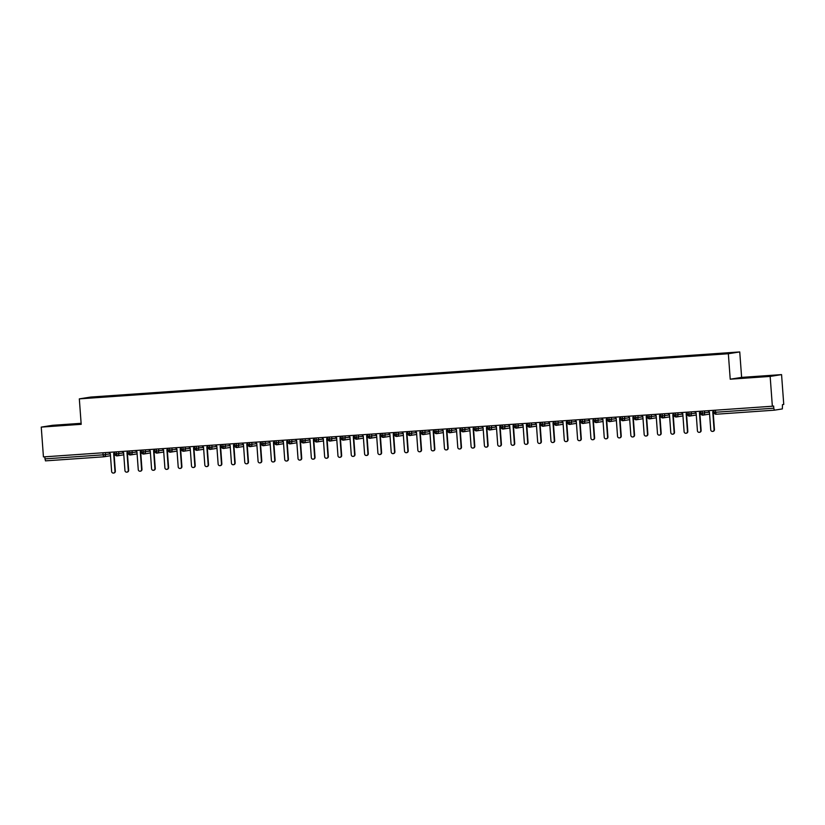 <?xml version="1.0" encoding="UTF-8"?>
<svg xmlns="http://www.w3.org/2000/svg" width="825" height="825" viewBox="0 0 825 825"><rect width="100%" height="100%" fill="white"/><g stroke="black" fill="none" stroke-linecap="round" stroke-linejoin="round"><path stroke-width="1.24" d="M65.093 425.102L75.632 424.174L65.093 425.102M754.071 377.2L764.61 376.272L754.071 377.2M781.564 374.612L741.623 377.396L730.218 379.201L770.158 376.417L781.564 374.612L783.75 404.425L782.471 404.632L782.347 408.922L774.376 410.18L716.162 414.233A2.052 2.001 81 0 1 714.017 412.345M81.118 423.318L52.645 425.298L41.25 427.103L43.436 456.916L772.355 406.23L770.158 376.417M739.747 351.935L90.719 397.062L79.324 398.867L728.351 353.739L739.747 351.935L741.623 377.396M109.787 395.928L86.697 398.083L102.723 397.052L709.283 354.874L732.373 352.718L109.787 395.928L109.838 396.557M122.213 395.144L122.141 395.701M135.527 394.216L135.455 394.773M148.851 393.288L148.768 393.845M162.164 392.37L162.082 392.917M175.477 391.442L175.395 391.999M188.791 390.514L188.708 391.071M202.104 389.586L202.022 390.142M215.418 388.668L215.335 389.214M228.731 387.74L228.649 388.297M242.045 386.812L241.962 387.368M255.358 385.883L255.276 386.44M268.672 384.966L268.589 385.512M281.985 384.037L281.903 384.594M295.298 383.109L295.216 383.666M308.612 382.181L308.529 382.738M321.925 381.263L321.843 381.81M335.239 380.335L335.156 380.882M348.552 379.407L348.47 379.964M361.866 378.479L361.793 379.036M375.179 377.561L375.107 378.108M388.493 376.633L388.42 377.18M401.806 375.705L401.734 376.262M415.119 374.777L415.047 375.334M428.433 373.849L428.361 374.406M441.746 372.931L441.674 373.478M455.06 372.003L454.988 372.56M468.373 371.075L468.301 371.632M481.687 370.147L481.614 370.703M495 369.229L494.928 369.775M508.313 368.301L508.241 368.858M521.627 367.373L521.555 367.929M534.94 366.444L534.868 367.001M548.254 365.527L548.182 366.073M561.567 364.598L561.495 365.155M574.881 363.67L574.808 364.227M588.194 362.742L588.122 363.299M601.507 361.824L601.435 362.371M614.821 360.896L614.749 361.453M628.134 359.968L628.062 360.525M641.448 359.04L641.376 359.597M654.761 358.122L654.689 358.669M668.075 357.194L668.002 357.741M681.388 356.266L681.316 356.823M694.702 355.338L694.629 355.895M708.015 354.42L707.943 354.967M715.43 410.19L715.584 412.252L773.798 408.21L773.633 406.034L772.355 406.23M773.798 408.21L774.366 410.18L716.152 414.233L715.584 412.252L714.007 412.325A2.052 2.052 0 0 0 716.152 414.233M105.373 452.605L105.517 454.637A2.052 2.001 81 0 1 103.672 456.813L45.457 460.866L44.725 456.823M730.218 379.201L728.351 353.739M41.25 427.103L81.19 424.318L79.324 398.867M108.9 396.072L108.828 396.619M708.892 354.276L708.943 354.894M704.478 410.953L704.622 412.974A2.052 2.001 81 0 1 702.776 415.161L702.054 411.118M709.448 412.211L700.652 413.263C699.992 413.49 700.703 414.119 702.766 415.161L702.766 415.161A2.052 2.001 81 0 1 700.703 413.263L700.507 411.232M695.578 355.204L695.63 355.823M682.265 356.132L682.316 356.751M668.951 357.05L669.003 357.679M655.638 357.978L655.689 358.597M642.324 358.906L642.376 359.525M629.011 359.834L629.062 360.453M615.697 360.752L615.749 361.381M602.384 361.68L602.436 362.309M589.071 362.608L589.122 363.227M575.757 363.536L575.809 364.155M562.444 364.454L562.495 365.083M549.13 365.382L549.182 366.011M535.817 366.31L535.868 366.929M522.503 367.238L522.555 367.857M509.19 368.156L509.242 368.785M495.877 369.084L495.928 369.713M482.563 370.012L482.615 370.631M469.25 370.941L469.301 371.559M455.936 371.858L455.988 372.488M442.623 372.787L442.674 373.416M429.309 373.715L429.361 374.333M415.996 374.643L416.048 375.262M402.683 375.561L402.734 376.19M389.369 376.489L389.421 377.118M376.056 377.417L376.107 378.036M362.742 378.345L362.794 378.964M349.429 379.263L349.48 379.892M336.115 380.191L336.167 380.82M322.802 381.119L322.853 381.738M309.488 382.047L309.54 382.666M296.175 382.975L296.227 383.594M282.862 383.893L282.913 384.522M269.548 384.821L269.6 385.45M256.235 385.749L256.286 386.368M242.921 386.677L242.973 387.296M229.608 387.595L229.659 388.224M216.294 388.523L216.346 389.153M202.981 389.452L203.032 390.07M189.667 390.38L189.719 390.998M176.354 391.298L176.406 391.927M163.041 392.226L163.092 392.855M149.727 393.154L149.779 393.772M136.414 394.082L136.465 394.701M123.1 395L123.152 395.629M691.164 411.881L691.309 413.903A2.052 2.001 81 0 1 689.463 416.089L688.741 412.046M677.851 412.799L677.995 414.831A2.052 2.001 81 0 1 676.149 417.007L675.428 412.974M664.538 413.727L664.682 415.759A2.052 2.001 81 0 1 662.836 417.935L662.114 413.892M651.224 414.655L651.368 416.677A2.052 2.001 81 0 1 649.523 418.863L648.801 414.82M637.911 415.583L638.055 417.605A2.052 2.001 81 0 1 636.209 419.791L635.477 415.748M642.881 416.842L634.085 417.893C633.425 418.11 634.136 418.749 636.199 419.791L636.199 419.791A2.052 2.001 81 0 1 634.136 417.893M624.597 416.501L624.742 418.533A2.052 2.001 81 0 1 622.896 420.709L622.163 416.677M611.284 417.429L611.428 419.461A2.052 2.001 81 0 1 609.582 421.637L608.85 417.605M597.97 418.358L598.115 420.379A2.052 2.001 81 0 1 596.269 422.565L595.537 418.522M584.657 419.286L584.801 421.307A2.052 2.001 81 0 1 582.955 423.493L582.223 419.451M571.343 420.203L571.488 422.235A2.052 2.001 81 0 1 569.642 424.411L568.91 420.379M576.314 421.472L567.518 422.524C566.857 422.74 567.569 423.38 569.632 424.421L569.632 424.421A2.052 2.001 81 0 1 567.569 422.524L567.373 420.482M558.03 421.132L558.174 423.163A2.052 2.001 81 0 1 556.328 425.339L555.596 421.307M544.717 422.06L544.861 424.091A2.052 2.001 81 0 1 543.015 426.267L542.283 422.225M531.403 422.988L531.548 425.009A2.052 2.001 81 0 1 529.702 427.195L528.969 423.153M518.09 423.906L518.234 425.937A2.052 2.001 81 0 1 516.388 428.123L515.656 424.081M504.776 424.834L504.921 426.865A2.052 2.001 81 0 1 503.075 429.041L502.343 425.009M509.747 426.102L500.95 427.144C500.29 427.371 501.002 428 503.064 429.041L503.064 429.041A2.052 2.001 81 0 1 501.002 427.154L500.806 425.112M491.463 425.762L491.607 427.793A2.052 2.001 81 0 1 489.761 429.969L489.029 425.927M478.149 426.69L478.294 428.711A2.052 2.001 81 0 1 476.448 430.897L475.716 426.855M464.836 427.618L464.98 429.639A2.052 2.001 81 0 1 463.134 431.826L462.402 427.783M451.522 428.536L451.667 430.567A2.052 2.001 81 0 1 449.821 432.743L449.089 428.711M438.209 429.464L438.353 431.496A2.052 2.001 81 0 1 436.507 433.672L435.775 429.629M443.18 430.733L434.383 431.774C433.723 432.001 434.435 432.63 436.497 433.672L436.497 433.672A2.052 2.001 81 0 1 434.435 431.784L434.228 429.743M424.896 430.392L425.04 432.413A2.052 2.001 81 0 1 423.194 434.6L422.462 430.557M411.582 431.32L411.727 433.342A2.052 2.001 81 0 1 409.881 435.528L409.148 431.485M398.269 432.238L398.413 434.27A2.052 2.001 81 0 1 396.567 436.446L395.835 432.413M384.955 433.166L385.1 435.198A2.052 2.001 81 0 1 383.254 437.374L382.522 433.331M371.642 434.094L371.786 436.116A2.052 2.001 81 0 1 369.94 438.302L369.208 434.259M376.602 435.353L367.816 436.404C367.156 436.631 367.868 437.26 369.93 438.302L369.93 438.302A2.052 2.001 81 0 1 367.857 436.404M358.328 435.022L358.473 437.044A2.052 2.001 81 0 1 356.627 439.23L355.895 435.188M345.015 435.94L345.159 437.972A2.052 2.001 81 0 1 343.313 440.148L342.581 436.116M331.702 436.868L331.846 438.9A2.052 2.001 81 0 1 330 441.076L329.268 437.033M318.388 437.797L318.532 439.818A2.052 2.001 81 0 1 316.687 442.004L315.954 437.962M305.075 438.725L305.219 440.746A2.052 2.001 81 0 1 303.373 442.932L302.641 438.89M310.035 439.983L301.249 441.035C300.589 441.251 301.3 441.891 303.363 442.932L303.363 442.932A2.052 2.001 81 0 1 301.29 441.035L301.094 438.993M291.761 439.642L291.906 441.674A2.052 2.001 81 0 1 290.06 443.85L289.327 439.818M278.448 440.571L278.592 442.602A2.052 2.001 81 0 1 276.746 444.778L276.014 440.746M265.134 441.499L265.279 443.52A2.052 2.001 81 0 1 263.433 445.706L262.701 441.664M251.821 442.427L251.965 444.448A2.052 2.001 81 0 1 250.119 446.634L249.387 442.592M238.507 443.345L238.652 445.376A2.052 2.001 81 0 1 236.806 447.552L236.074 443.52M243.468 444.613L234.682 445.665C234.022 445.882 234.733 446.521 236.796 447.562L236.796 447.562A2.052 2.001 81 0 1 234.723 445.665L234.527 443.623M225.194 444.273L225.338 446.304A2.052 2.001 81 0 1 223.493 448.48L222.76 444.448M211.881 445.201L212.025 447.233A2.052 2.001 81 0 1 210.179 449.408L209.447 445.366M198.567 446.129L198.712 448.15A2.052 2.001 81 0 1 196.866 450.337L196.133 446.294M185.254 447.047L185.398 449.078A2.052 2.001 81 0 1 183.552 451.265L182.82 447.222M171.94 447.975L172.085 450.007A2.052 2.001 81 0 1 170.239 452.183L169.507 448.15M176.901 449.243L168.114 450.285C167.454 450.512 168.166 451.141 170.228 452.183L170.228 452.183A2.052 2.001 81 0 1 168.156 450.295L167.96 448.253M158.627 448.903L158.771 450.935A2.052 2.001 81 0 1 156.925 453.111L156.193 449.068M145.313 449.831L145.458 451.853A2.052 2.001 81 0 1 143.612 454.039L142.88 449.996M132 450.749L132.144 452.781A2.052 2.001 81 0 1 130.298 454.967L129.566 450.924M118.687 451.677L118.831 453.709A2.052 2.001 81 0 1 116.985 455.885L116.253 451.853M707.963 410.706L709.428 412.005L710.738 429.835A1.702 1.671 -99 0 0 712.666 431.403A1.702 1.671 -99 0 0 714.068 429.608L714.44 429.547A1.702 1.671 81 0 1 713.037 431.351L712.666 431.403M713.862 410.85L713.13 411.716L714.44 429.547M713.831 410.51L712.759 411.778L714.068 429.608M694.65 411.634L696.114 412.933L697.424 430.763A1.702 1.671 -99 0 0 699.352 432.331A1.702 1.671 -99 0 0 700.755 430.537L701.126 430.475A1.702 1.671 81 0 1 699.724 432.279L699.352 432.331M700.549 411.778L699.817 412.644L701.126 430.475M700.518 411.427L699.445 412.696L700.755 430.537M681.337 412.562L682.801 413.861L684.111 431.692A1.702 1.671 -99 0 0 686.039 433.259A1.702 1.671 -99 0 0 687.442 431.454L687.813 431.403A1.702 1.671 81 0 1 686.41 433.197L686.039 433.259M687.225 412.706L686.503 413.562L687.813 431.403M687.204 412.356L686.132 413.624L687.442 431.454M668.023 413.49L669.488 414.779L670.797 432.62A1.702 1.671 -99 0 0 672.726 434.187A1.702 1.671 -99 0 0 674.128 432.382L674.499 432.321A1.702 1.671 81 0 1 673.097 434.125L672.726 434.187M673.912 413.634L673.19 414.49L674.499 432.321M673.891 413.284L672.818 414.552L674.128 432.382M654.71 414.408L656.174 415.707L657.484 433.537A1.702 1.671 -99 0 0 659.412 435.115A1.702 1.671 -99 0 0 660.815 433.311L661.186 433.249A1.702 1.671 81 0 1 659.783 435.053L659.412 435.115M660.598 414.552L659.876 415.418L661.186 433.249M660.577 414.212L659.505 415.48L660.815 433.311M641.396 415.336L642.861 416.635L644.17 434.466A1.702 1.671 -99 0 0 646.099 436.033A1.702 1.671 -99 0 0 647.501 434.239L647.873 434.177A1.702 1.671 81 0 1 646.47 435.982L646.099 436.033M647.285 415.48L646.563 416.347L647.873 434.177M647.264 415.13L646.192 416.398L647.501 434.239M628.083 416.264L629.547 417.563L630.857 435.394A1.702 1.671 -99 0 0 632.785 436.961A1.702 1.671 -99 0 0 634.188 435.157L634.559 435.105A1.702 1.671 81 0 1 633.157 436.899L632.785 436.961M633.971 416.408L633.249 417.264L634.559 435.105M633.951 416.058L632.878 417.326L634.188 435.157M614.769 417.192L616.234 418.481L617.543 436.322A1.702 1.671 -99 0 0 619.472 437.889A1.702 1.671 -99 0 0 620.874 436.085L621.246 436.023A1.702 1.671 81 0 1 619.843 437.827L619.472 437.889M620.658 417.337L619.936 418.192L621.246 436.023M620.637 416.986L619.565 418.254L620.874 436.085M601.456 418.11L602.92 419.409L604.23 437.24A1.702 1.671 -99 0 0 606.158 438.817A1.702 1.671 -99 0 0 607.561 437.013L607.932 436.951A1.702 1.671 81 0 1 606.53 438.756L606.158 438.817M607.344 418.254L606.623 419.121L607.932 436.951M607.324 417.914L606.251 419.183L607.561 437.013M588.143 419.038L589.607 420.338L590.917 438.168A1.702 1.671 -99 0 0 592.845 439.735A1.702 1.671 -99 0 0 594.248 437.941L594.619 437.879A1.702 1.671 81 0 1 593.216 439.684L592.845 439.735M594.031 419.183L593.309 420.049L594.619 437.879M594.01 418.832L592.938 420.1L594.248 437.941M574.829 419.966L576.293 421.266L577.603 439.096A1.702 1.671 -99 0 0 579.532 440.663A1.702 1.671 -99 0 0 580.934 438.859L581.305 438.807A1.702 1.671 81 0 1 579.903 440.602L579.532 440.663M580.717 420.111L579.996 420.977L581.305 438.807M580.697 419.76L579.624 421.028L580.934 438.859M561.516 420.894L562.98 422.183L564.29 440.024A1.702 1.671 -99 0 0 566.218 441.592A1.702 1.671 -99 0 0 567.621 439.787L567.992 439.725A1.702 1.671 81 0 1 566.589 441.53L566.218 441.592M567.404 421.039L566.682 421.895L567.992 439.725M567.383 420.688L566.311 421.957L567.621 439.787M548.202 421.812L549.667 423.112L550.976 440.942A1.702 1.671 -99 0 0 552.905 442.52A1.702 1.671 -99 0 0 554.307 440.715L554.678 440.653A1.702 1.671 81 0 1 553.276 442.458L552.905 442.52M554.091 421.957L553.369 422.823L554.678 440.653M554.07 421.616L552.998 422.885L554.307 440.715M534.889 422.74L536.353 424.04L537.663 441.87A1.702 1.671 -99 0 0 539.591 443.438A1.702 1.671 -99 0 0 540.994 441.643L541.365 441.581A1.702 1.671 81 0 1 539.962 443.386L539.591 443.438M540.777 422.885L540.055 423.751L541.365 441.581M540.757 422.534L539.684 423.802L540.994 441.643M521.575 423.668L523.04 424.968L524.349 442.798A1.702 1.671 -99 0 0 526.278 444.366A1.702 1.671 -99 0 0 527.68 442.561L528.052 442.509A1.702 1.671 81 0 1 526.649 444.304L526.278 444.366M527.464 423.813L526.742 424.679L528.052 442.509M527.443 423.462L526.371 424.731L527.68 442.561M508.262 424.597L509.726 425.886L511.036 443.726A1.702 1.671 -99 0 0 512.964 445.294A1.702 1.671 -99 0 0 514.367 443.489L514.738 443.438A1.702 1.671 81 0 1 513.336 445.232L512.964 445.294M514.15 424.741L513.428 425.597L514.738 443.438M514.13 424.39L513.057 425.659L514.367 443.489M494.948 425.514L496.413 426.814L497.722 444.644A1.702 1.671 -99 0 0 499.651 446.222A1.702 1.671 -99 0 0 501.053 444.417L501.425 444.355A1.702 1.671 81 0 1 500.022 446.16L499.651 446.222M500.837 425.669L500.115 426.525L501.425 444.355M500.816 425.318L499.744 426.587L501.053 444.417M481.635 426.442L483.099 427.742L484.409 445.572A1.702 1.671 -99 0 0 486.338 447.14A1.702 1.671 -99 0 0 487.74 445.345L488.111 445.283A1.702 1.671 81 0 1 486.709 447.088L486.338 447.14M487.523 426.587L486.802 427.453L488.111 445.283M487.503 426.236L486.43 427.515L487.74 445.345M468.322 427.371L469.786 428.67L471.096 446.5A1.702 1.671 -99 0 0 473.024 448.068A1.702 1.671 -99 0 0 474.427 446.263L474.798 446.212A1.702 1.671 81 0 1 473.395 448.006L473.024 448.068M474.21 427.515L473.488 428.381L474.798 446.212M474.189 427.164L473.117 428.433L474.427 446.263M455.008 428.299L456.472 429.588L457.782 447.428A1.702 1.671 -99 0 0 459.711 448.996A1.702 1.671 -99 0 0 461.113 447.191L461.484 447.14A1.702 1.671 81 0 1 460.082 448.934L459.711 448.996M460.897 428.443L460.175 429.299L461.484 447.14M460.876 428.093L459.803 429.361L461.113 447.191M441.695 429.217L443.159 430.516L444.469 448.346A1.702 1.671 -99 0 0 446.397 449.924A1.702 1.671 -99 0 0 447.8 448.119L448.171 448.058A1.702 1.671 81 0 1 446.768 449.862L446.397 449.924M447.583 429.371L446.861 430.227L448.171 448.058M447.562 429.021L446.49 430.289L447.8 448.119M428.381 430.145L429.846 431.444L431.155 449.274A1.702 1.671 -99 0 0 433.084 450.842A1.702 1.671 -99 0 0 434.486 449.048L434.858 448.986A1.702 1.671 81 0 1 433.455 450.79L433.084 450.842M434.27 430.289L433.548 431.155L434.858 448.986M434.249 429.949L433.177 431.217L434.486 449.048M415.068 431.073L416.532 432.372L417.842 450.202A1.702 1.671 -99 0 0 419.77 451.77A1.702 1.671 -99 0 0 421.173 449.976L421.544 449.914A1.702 1.671 81 0 1 420.142 451.718L419.77 451.77M420.956 431.217L420.234 432.083L421.544 449.914M420.936 430.867L419.863 432.135L421.173 449.976M401.754 432.001L403.219 433.3L404.528 451.131A1.702 1.671 -99 0 0 406.457 452.698A1.702 1.671 -99 0 0 407.859 450.893L408.231 450.842A1.702 1.671 81 0 1 406.828 452.636L406.457 452.698M407.643 432.145L406.921 433.001L408.231 450.842M407.622 431.795L406.55 433.063L407.859 450.893M388.441 432.929L389.905 434.218L391.215 452.048A1.702 1.671 -99 0 0 393.143 453.626A1.702 1.671 -99 0 0 394.546 451.822L394.917 451.76A1.702 1.671 81 0 1 393.515 453.564L393.143 453.626M394.329 433.073L393.608 433.929L394.917 451.76M394.309 432.723L393.236 433.991L394.546 451.822M375.127 433.847L376.592 435.146L377.902 452.977A1.702 1.671 -99 0 0 379.83 454.544A1.702 1.671 -99 0 0 381.233 452.75L381.604 452.688A1.702 1.671 81 0 1 380.201 454.493L379.83 454.544M381.016 433.991L380.294 434.858L381.604 452.688M380.995 433.651L379.923 434.919L381.233 452.75M361.814 434.775L363.278 436.074L364.588 453.905A1.702 1.671 -99 0 0 366.517 455.472A1.702 1.671 -99 0 0 367.919 453.678L368.29 453.616A1.702 1.671 81 0 1 366.888 455.421L366.517 455.472M367.702 434.919L366.981 435.786L368.29 453.616M367.682 434.569L366.609 435.837L367.919 453.678M348.501 435.703L349.965 437.002L351.275 454.833A1.702 1.671 -99 0 0 353.203 456.4A1.702 1.671 -99 0 0 354.606 454.596L354.977 454.544A1.702 1.671 81 0 1 353.574 456.338L353.203 456.4M354.389 435.847L353.667 436.703L354.977 454.544M354.368 435.497L353.296 436.765L354.606 454.596M335.187 436.631L336.652 437.92L337.961 455.761A1.702 1.671 -99 0 0 339.89 457.328A1.702 1.671 -99 0 0 341.292 455.524L341.663 455.462A1.702 1.671 81 0 1 340.261 457.267L339.89 457.328M341.076 436.776L340.354 437.632L341.663 455.462M341.055 436.425L339.983 437.693L341.292 455.524M321.874 437.549L323.338 438.848L324.648 456.679A1.702 1.671 -99 0 0 326.576 458.257A1.702 1.671 -99 0 0 327.979 456.452L328.35 456.39A1.702 1.671 81 0 1 326.948 458.195L326.576 458.257M327.762 437.693L327.04 438.56L328.35 456.39M327.742 437.353L326.669 438.622L327.979 456.452M308.56 438.477L310.025 439.777L311.334 457.607A1.702 1.671 -99 0 0 313.263 459.174A1.702 1.671 -99 0 0 314.665 457.38L315.037 457.318A1.702 1.671 81 0 1 313.634 459.123L313.263 459.174M314.449 438.622L313.727 439.488L315.037 457.318M314.428 438.271L313.356 439.539L314.665 457.38M295.247 439.405L296.711 440.705L298.021 458.535A1.702 1.671 -99 0 0 299.949 460.103A1.702 1.671 -99 0 0 301.352 458.298L301.723 458.246A1.702 1.671 81 0 1 300.321 460.041L299.949 460.103M301.135 439.55L300.413 440.406L301.723 458.246M301.115 439.199L300.042 440.468L301.352 458.298M281.933 440.333L283.398 441.623L284.707 459.463A1.702 1.671 -99 0 0 286.636 461.031A1.702 1.671 -99 0 0 288.038 459.226L288.41 459.164A1.702 1.671 81 0 1 287.007 460.969L286.636 461.031M287.822 440.478L287.1 441.334L288.41 459.164M287.801 440.127L286.729 441.396L288.038 459.226M268.62 441.251L270.084 442.551L271.394 460.381A1.702 1.671 -99 0 0 273.323 461.959A1.702 1.671 -99 0 0 274.725 460.154L275.096 460.092A1.702 1.671 81 0 1 273.694 461.897L273.323 461.959M274.508 441.396L273.787 442.262L275.096 460.092M274.488 441.055L273.415 442.324L274.725 460.154M255.307 442.179L256.771 443.479L258.081 461.309A1.702 1.671 -99 0 0 260.009 462.877A1.702 1.671 -99 0 0 261.412 461.082L261.783 461.02A1.702 1.671 81 0 1 260.38 462.825L260.009 462.877M261.195 442.324L260.473 443.19L261.783 461.02M261.174 441.973L260.102 443.242L261.412 461.082M241.993 443.108L243.458 444.407L244.767 462.237A1.702 1.671 -99 0 0 246.696 463.805A1.702 1.671 -99 0 0 248.098 462L248.469 461.948A1.702 1.671 81 0 1 247.067 463.743L246.696 463.805M247.882 443.252L247.16 444.108L248.469 461.948M247.861 442.901L246.788 444.17L248.098 462M228.68 444.036L230.144 445.325L231.454 463.165A1.702 1.671 -99 0 0 233.382 464.733A1.702 1.671 -99 0 0 234.785 462.928L235.156 462.866A1.702 1.671 81 0 1 233.753 464.671L233.382 464.733M234.568 444.18L233.846 445.036L235.156 462.866M234.547 443.829L233.475 445.098L234.785 462.928M215.366 444.953L216.831 446.253L218.14 464.083A1.702 1.671 -99 0 0 220.069 465.661A1.702 1.671 -99 0 0 221.471 463.856L221.843 463.794A1.702 1.671 81 0 1 220.44 465.599L220.069 465.661M221.255 445.098L220.533 445.964L221.843 463.794M221.234 444.757L220.162 446.026L221.471 463.856M202.053 445.882L203.517 447.181L204.827 465.011A1.702 1.671 -99 0 0 206.755 466.579A1.702 1.671 -99 0 0 208.158 464.784L208.529 464.722A1.702 1.671 81 0 1 207.127 466.527L206.755 466.579M207.941 446.026L207.219 446.892L208.529 464.722M207.921 445.675L206.848 446.944L208.158 464.784M188.739 446.81L190.204 448.109L191.513 465.939A1.702 1.671 -99 0 0 193.442 467.507A1.702 1.671 -99 0 0 194.844 465.702L195.216 465.651A1.702 1.671 81 0 1 193.813 467.445L193.442 467.507M194.628 446.954L193.906 447.82L195.216 465.651M194.607 446.603L193.535 447.872L194.844 465.702M175.426 447.738L176.89 449.027L178.2 466.868A1.702 1.671 -99 0 0 180.128 468.435A1.702 1.671 -99 0 0 181.531 466.63L181.902 466.579A1.702 1.671 81 0 1 180.5 468.373L180.128 468.435M181.314 447.882L180.593 448.738L181.902 466.579M181.294 447.532L180.221 448.8L181.531 466.63M162.112 448.656L163.577 449.955L164.887 467.785A1.702 1.671 -99 0 0 166.815 469.363A1.702 1.671 -99 0 0 168.218 467.558L168.589 467.497A1.702 1.671 81 0 1 167.186 469.301L166.815 469.363M168.001 448.81L167.279 449.666L168.589 467.497M167.98 448.46L166.908 449.728L168.218 467.558M148.799 449.584L150.263 450.883L151.573 468.713A1.702 1.671 -99 0 0 153.502 470.281A1.702 1.671 -99 0 0 154.904 468.487L155.275 468.425A1.702 1.671 81 0 1 153.873 470.229L153.502 470.281M154.688 449.728L153.966 450.594L155.275 468.425M154.667 449.377L153.594 450.646L154.904 468.487M135.486 450.512L136.95 451.811L138.26 469.642A1.702 1.671 -99 0 0 140.188 471.209A1.702 1.671 -99 0 0 141.591 469.404L141.962 469.353A1.702 1.671 81 0 1 140.559 471.147L140.188 471.209M141.374 450.656L140.652 451.522L141.962 469.353M141.353 450.306L140.281 451.574L141.591 469.404M122.172 451.44L123.637 452.729L124.946 470.57A1.702 1.671 -99 0 0 126.875 472.137A1.702 1.671 -99 0 0 128.277 470.332L128.648 470.281A1.702 1.671 81 0 1 127.246 472.075L126.875 472.137M128.061 451.584L127.339 452.44L128.648 470.281M128.04 451.234L126.968 452.502L128.277 470.332M108.859 452.358L110.323 453.657L111.633 471.488A1.702 1.671 -99 0 0 113.561 473.065A1.702 1.671 -99 0 0 114.964 471.261L115.335 471.199A1.702 1.671 81 0 1 113.933 473.003L113.561 473.065M114.747 452.512L114.025 453.368L115.335 471.199M114.727 452.162L113.654 453.43L114.964 471.261M44.88 458.886L103.094 454.843L102.939 452.77M45.447 460.866L103.661 456.813L103.094 454.843L110.333 453.874M687.194 412.149L687.338 414.191C686.678 414.408 687.39 415.047 689.452 416.089A2.052 2.001 81 0 1 687.39 414.191L696.135 413.139M674.066 415.099L682.822 414.067M660.753 416.027L669.508 414.996M647.439 416.955L656.195 415.924M620.812 418.801L629.568 417.77M607.499 419.729L616.254 418.698M594 418.636L594.144 420.668C593.484 420.894 594.196 421.523 596.258 422.565A2.052 2.001 81 0 1 594.196 420.668L602.941 419.626M580.687 419.554L580.831 421.596L589.627 420.544M554.06 421.41L554.204 423.442C553.544 423.668 554.256 424.298 556.318 425.339A2.052 2.001 81 0 1 554.256 423.452L563.001 422.4M540.746 422.338L540.891 424.37C540.231 424.597 540.942 425.226 543.005 426.267A2.052 2.001 81 0 1 540.942 424.38L549.687 423.328M527.433 423.256L527.577 425.298C526.917 425.514 527.629 426.154 529.691 427.195A2.052 2.001 81 0 1 527.629 425.298L536.374 424.246M514.119 424.184L514.264 426.226L523.06 425.174M487.493 426.04L487.637 428.072C486.977 428.299 487.688 428.928 489.751 429.969A2.052 2.001 81 0 1 487.688 428.082L496.433 427.03M474.179 426.968L474.323 429C473.663 429.217 474.375 429.856 476.438 430.897A2.052 2.001 81 0 1 474.375 429L483.12 427.948M460.866 427.886L461.01 429.928C460.35 430.145 461.062 430.784 463.124 431.826A2.052 2.001 81 0 1 461.062 429.928L469.807 428.876M447.552 428.814L447.697 430.846L456.493 429.804M420.915 430.671L421.07 432.702C420.41 432.929 421.121 433.558 423.184 434.6A2.052 2.001 81 0 1 421.121 432.702L429.866 431.65M407.602 431.588L407.756 433.63C407.096 433.847 407.808 434.486 409.87 435.528A2.052 2.001 81 0 1 407.808 433.63L416.553 432.578M394.484 434.538L403.239 433.507M381.171 435.466L389.926 434.435M354.544 437.322L363.289 436.281M341.23 438.24L349.975 437.209M327.917 439.168L336.662 438.137M316.666 442.004A2.052 2.001 81 0 1 314.603 440.107L323.348 439.065M287.781 439.921L287.935 441.963C287.275 442.179 287.987 442.808 290.049 443.86A2.052 2.001 81 0 1 287.977 441.963L296.722 440.911M274.467 440.849L274.622 442.881C273.962 443.108 274.673 443.737 276.736 444.778A2.052 2.001 81 0 1 274.663 442.891L283.408 441.839M261.154 441.777L261.308 443.809C260.648 444.036 261.36 444.665 263.423 445.706A2.052 2.001 81 0 1 261.35 443.809L270.095 442.767M250.099 446.634A2.052 2.001 81 0 1 248.036 444.737L256.781 443.685M221.213 444.551L221.368 446.583C220.708 446.81 221.42 447.439 223.482 448.48A2.052 2.001 81 0 1 221.409 446.593L230.154 445.541M207.9 445.479L208.055 447.511C207.395 447.738 208.106 448.367 210.169 449.408A2.052 2.001 81 0 1 208.096 447.521L216.841 446.469M194.587 446.397L194.741 448.439C194.081 448.656 194.793 449.295 196.855 450.337A2.052 2.001 81 0 1 194.782 448.439L203.528 447.387M183.532 451.265A2.052 2.001 81 0 1 181.469 449.367L190.214 448.315M154.646 449.182L154.801 451.213C154.141 451.44 154.852 452.069 156.915 453.111A2.052 2.001 81 0 1 154.842 451.223L163.587 450.172M141.333 450.11L141.487 452.141C140.828 452.358 141.539 452.997 143.602 454.039A2.052 2.001 81 0 1 141.529 452.141L150.274 451.089M128.019 451.028L128.174 453.069C127.514 453.286 128.226 453.925 130.288 454.967A2.052 2.001 81 0 1 128.215 453.069L136.96 452.017M116.964 455.885A2.052 2.001 81 0 1 114.902 453.998L123.647 452.946M673.881 413.077L674.025 415.109C673.365 415.336 674.077 415.965 676.139 417.007A2.052 2.001 81 0 1 674.077 415.119M660.567 414.006L660.712 416.037C660.052 416.264 660.763 416.893 662.826 417.935A2.052 2.001 81 0 1 660.763 416.048M649.502 418.863A2.052 2.001 81 0 1 647.45 416.965M633.94 415.852L634.126 417.883M620.627 416.78L620.771 418.822C620.111 419.038 620.823 419.667 622.885 420.719A2.052 2.001 81 0 1 620.823 418.822M607.313 417.708L607.458 419.739C606.798 419.966 607.509 420.595 609.572 421.637A2.052 2.001 81 0 1 607.509 419.75M582.935 423.493A2.052 2.001 81 0 1 580.882 421.596M516.368 428.123A2.052 2.001 81 0 1 514.315 426.226M449.8 432.743A2.052 2.001 81 0 1 447.748 430.856M394.288 432.517L394.443 434.548C393.783 434.775 394.494 435.404 396.557 436.446A2.052 2.001 81 0 1 394.494 434.558M383.233 437.374A2.052 2.001 81 0 1 381.181 435.487M367.661 434.373L367.857 436.394M354.348 435.291L354.502 437.332C353.843 437.549 354.554 438.188 356.617 439.23A2.052 2.001 81 0 1 354.544 437.332M341.034 436.219L341.189 438.25C340.529 438.477 341.241 439.106 343.303 440.148A2.052 2.001 81 0 1 341.23 438.261M327.721 437.147L327.876 439.178C327.216 439.405 327.927 440.034 329.99 441.076A2.052 2.001 81 0 1 327.917 439.189M114.706 451.956L114.902 453.977M702.766 415.161A2.052 2.052 0 0 0 702.952 415.14L709.583 414.088M713.821 410.303L713.965 412.335M689.452 416.089A2.052 2.052 0 0 0 689.638 416.068L696.269 415.016M676.139 417.007A2.052 2.052 0 0 0 676.325 416.996L682.956 415.944M662.826 417.935A2.052 2.052 0 0 0 663.011 417.914L669.642 416.873M647.254 414.934L647.398 416.965C646.738 417.192 647.45 417.821 649.512 418.863A2.052 2.052 0 0 0 649.698 418.842L656.329 417.79M636.199 419.791A2.052 2.052 0 0 0 636.384 419.77L643.015 418.718M622.885 420.719A2.052 2.052 0 0 0 623.071 420.698L629.702 419.647M609.572 421.637A2.052 2.052 0 0 0 609.757 421.616L616.388 420.575M596.258 422.565A2.052 2.052 0 0 0 596.444 422.544L603.075 421.493M580.831 421.596C580.171 421.812 580.882 422.452 582.945 423.493A2.052 2.052 0 0 0 583.131 423.472L589.762 422.421M569.632 424.421A2.052 2.052 0 0 0 569.817 424.401L576.448 423.349M556.318 425.339A2.052 2.052 0 0 0 556.504 425.318L563.135 424.277M543.005 426.267A2.052 2.052 0 0 0 543.19 426.247L549.821 425.195M529.691 427.195A2.052 2.052 0 0 0 529.877 427.175L536.508 426.123M514.264 426.226C513.604 426.442 514.315 427.082 516.378 428.123A2.052 2.052 0 0 0 516.563 428.103L523.194 427.051M503.064 429.041A2.052 2.052 0 0 0 503.25 429.021L509.881 427.979M489.751 429.969A2.052 2.052 0 0 0 489.937 429.949L496.567 428.897M476.438 430.897A2.052 2.052 0 0 0 476.623 430.877L483.254 429.825M463.124 431.826A2.052 2.052 0 0 0 463.31 431.805L469.941 430.753M447.697 430.846C447.037 431.073 447.748 431.702 449.811 432.743A2.052 2.052 0 0 0 449.996 432.723L456.627 431.681M436.497 433.672A2.052 2.052 0 0 0 436.683 433.651L443.314 432.599M423.184 434.6A2.052 2.052 0 0 0 423.369 434.579L430 433.527M409.87 435.528A2.052 2.052 0 0 0 410.056 435.507L416.687 434.455M396.557 436.446A2.052 2.052 0 0 0 396.743 436.425L403.373 435.383M380.975 433.445L381.129 435.476C380.469 435.703 381.181 436.332 383.243 437.374A2.052 2.052 0 0 0 383.429 437.353L390.06 436.301M369.93 438.302A2.052 2.052 0 0 0 370.116 438.281L376.747 437.229M356.617 439.23A2.052 2.052 0 0 0 356.802 439.209L363.433 438.157M343.303 440.148A2.052 2.052 0 0 0 343.489 440.137L350.12 439.086M329.99 441.076A2.052 2.052 0 0 0 330.175 441.055L336.806 440.014M314.407 438.075L314.562 440.107C313.902 440.333 314.614 440.963 316.676 442.004A2.052 2.052 0 0 0 316.862 441.983L323.493 440.932M303.363 442.932A2.052 2.052 0 0 0 303.548 442.912L310.179 441.86M290.049 443.86A2.052 2.052 0 0 0 290.235 443.84L296.866 442.788M276.736 444.778A2.052 2.052 0 0 0 276.922 444.757L283.552 443.716M263.423 445.706A2.052 2.052 0 0 0 263.608 445.686L270.239 444.634M247.84 442.695L247.995 444.737C247.335 444.953 248.047 445.593 250.109 446.634A2.052 2.052 0 0 0 250.295 446.614L256.926 445.562M236.796 447.562A2.052 2.052 0 0 0 236.981 447.542L243.612 446.49M223.482 448.48A2.052 2.052 0 0 0 223.668 448.46L230.299 447.418M210.169 449.408A2.052 2.052 0 0 0 210.354 449.388L216.985 448.336M196.855 450.337A2.052 2.052 0 0 0 197.041 450.316L203.672 449.264M181.273 447.325L181.428 449.367C180.768 449.584 181.479 450.223 183.542 451.265A2.052 2.052 0 0 0 183.727 451.244L190.358 450.192M170.228 452.183A2.052 2.052 0 0 0 170.414 452.162L177.045 451.12M156.915 453.111A2.052 2.052 0 0 0 157.101 453.09L163.732 452.038M143.602 454.039A2.052 2.052 0 0 0 143.787 454.018L150.418 452.966M130.288 454.967A2.052 2.052 0 0 0 130.474 454.946L137.105 453.894M114.861 453.987C114.201 454.214 114.912 454.843 116.975 455.885A2.052 2.052 0 0 0 117.16 455.864L123.791 454.823M103.661 456.813A2.052 2.052 0 0 0 103.847 456.792L110.478 455.74"/></g></svg>
